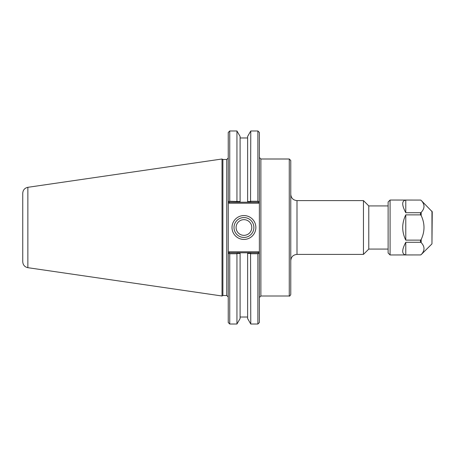 <?xml version="1.0" encoding="UTF-8"?>
<svg xmlns="http://www.w3.org/2000/svg" width="455" height="455" viewBox="0 0 455 455"><rect width="100%" height="100%" fill="white"/><g stroke="black" fill="none" stroke-linecap="round" stroke-linejoin="round"><path stroke-width="0.68" d="M259.384 200.974L259.384 132.473L257.888 130.977L257.888 201.241L258.565 201.792L259.384 200.974L258.565 201.792L259.384 200.974L259.384 202.384L259.384 200.974L258.139 202.219L250.938 202.219L250.546 201.559L247.617 201.559L247.617 202.219L247.617 136.443L250.773 130.977L250.546 201.559M258.548 251.786L229.081 251.786L228.245 252.616L228.245 254.026L228.245 200.974L229.491 202.219L240.098 202.219L240.098 201.559L229.741 201.241L229.064 201.792L228.245 200.974L228.245 202.384L229.081 203.214L258.548 203.214L259.384 202.384L259.384 254.026L259.384 252.616L258.548 251.786L258.139 252.781L247.617 252.781L247.617 253.441L247.617 252.781L229.491 252.781L229.064 253.207L229.741 253.759L236.941 253.759L237.169 253.441L240.098 253.441L240.098 252.781L240.098 318.557L236.941 324.023L236.941 253.759M259.384 297.496L260.88 296L260.88 159L289.272 159L290.768 160.496L290.768 294.504C289.989 295.932 289.488 296.433 289.272 296L289.272 159M290.768 194.37C291.137 198.152 293.213 200.228 296.996 200.598L363.454 200.598L363.454 254.402L296.996 254.402L296.996 200.598M388.121 205.927L368.783 205.927L368.783 249.073L388.121 249.073M368.783 205.927L363.454 200.598M250.546 253.441L250.773 324.023L247.617 318.557L247.617 253.441L250.546 253.441L250.938 252.781M250.938 202.219L240.098 202.219L240.098 136.443L236.941 130.977L236.941 201.241M257.888 201.241L250.773 201.241M237.169 201.559L236.782 202.219M236.782 252.781L237.169 253.441M250.773 253.759L257.888 253.759L258.565 253.207L259.384 254.026L258.139 252.781M229.081 251.786L229.491 252.781M229.741 253.759L229.741 324.023L228.245 322.527L228.245 254.026L229.064 253.207M229.081 203.214L229.491 202.219M258.548 203.214L258.139 202.219M226.755 159.5L226.755 295.5L222.882 295.5L222.882 159.5L226.755 159.5L228.245 158.004M229.741 201.241L229.741 130.977L228.245 132.473L228.245 200.974M253.879 227.5A9.936 9.936 0 0 1 238.972 236.105A9.936 9.936 0 0 1 238.972 218.895A9.936 9.936 0 0 1 253.879 227.5M255.869 227.5A11.932 11.932 0 0 0 237.976 217.166A11.932 11.932 0 0 0 237.976 237.834A11.932 11.932 0 0 0 255.869 227.5M236.094 227.5A7.843 7.843 0 0 0 243.943 235.343A7.843 7.843 0 0 0 251.786 227.5A7.843 7.843 0 0 0 243.943 219.657A7.843 7.843 0 0 0 236.094 227.5M257.888 253.759L257.888 324.023L259.384 322.527L259.384 254.026M222.882 159.5L222.017 159L222.017 296L222.882 295.5M27.863 187.312C24.701 188.023 22.995 189.997 22.75 193.233L22.75 261.767C22.995 265.003 24.701 266.977 27.863 267.688L27.863 187.312L222.017 159M431.96 211.114L431.96 243.886L432.25 211.808L421.176 200.388C424.93 204.386 424.93 208.384 421.176 212.388L420.483 212.707L405.775 212.707C401.697 204.96 401.697 200.752 405.775 200.069L420.483 200.069L421.176 200.388M421.176 215.505C424.93 223.502 424.93 231.498 421.176 239.495L420.483 240.132L405.775 240.132C401.697 231.709 401.697 223.291 405.775 214.868L420.483 214.868L421.176 215.505L421.176 212.388M421.176 242.612C424.93 246.616 424.93 250.614 421.176 254.612L420.483 254.931L405.775 254.931C401.697 254.248 401.697 250.04 405.775 242.293L420.483 242.293L421.176 242.612L421.176 239.495M405.775 212.707L405.775 200.069M405.775 240.132L405.775 214.868M405.775 254.931L405.775 242.293M420.483 200.069L390.083 200.041L390.083 254.959L420.483 254.931M390.083 254.959L388.121 252.997L388.121 202.003L390.083 200.041M431.96 243.886L421.176 254.612M420.483 242.293L420.483 240.132M420.483 214.868L420.483 212.707M260.88 159L259.384 157.504M260.88 296L289.272 296M296.996 254.402C293.213 254.772 291.137 256.848 290.768 260.63M368.783 249.073L363.454 254.402M226.755 295.5L228.245 296.996M250.773 130.977L257.888 130.977M229.741 324.023L236.941 324.023M250.773 324.023L257.888 324.023M27.863 267.688L222.017 296M247.617 137.979L240.098 137.979M229.741 130.977L236.941 130.977M247.617 317.021L240.098 317.021M420.483 254.959L421.176 254.669M420.483 200.041L421.176 200.331"/></g></svg>
